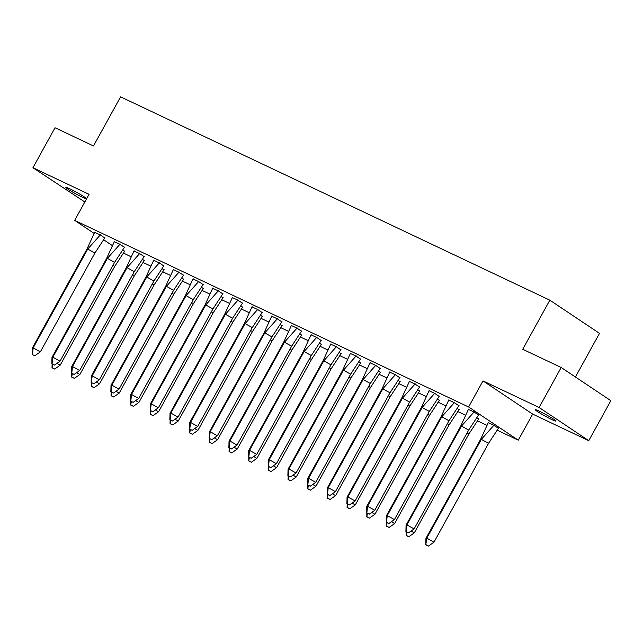 <?xml version="1.0" encoding="UTF-8"?>
<svg xmlns="http://www.w3.org/2000/svg" width="643" height="643" viewBox="0 0 643 643"><rect width="100%" height="100%" fill="white"/><g stroke="black" fill="none" stroke-linecap="round" stroke-linejoin="round"><path stroke-width="0.96" d="M69.765 188.777A11.727 0.852 28.9 0 1 80.793 194.716A11.727 0.852 28.9 0 1 86.387 198.695A11.727 0.852 28.9 0 1 82.481 197.272A11.727 0.852 28.9 0 1 71.453 191.333A11.727 0.852 28.9 0 1 65.859 187.362A11.727 0.852 28.9 0 1 69.765 188.777M539.236 411.142A11.727 0.852 28.9 0 1 550.263 417.082A11.727 0.852 28.9 0 1 555.857 421.061A11.727 0.852 28.9 0 1 551.951 419.638A11.727 0.852 28.9 0 1 540.924 413.698A11.727 0.852 28.9 0 1 535.33 409.728A11.727 0.852 28.9 0 1 539.236 411.142M94.063 233.353L74.668 220.388L89.064 194.315L32.946 167.735L55.025 127.748L93.484 145.961L120.595 96.852L549.837 300.168L522.727 349.278L561.186 367.491L610.85 400.685L588.771 440.68L539.115 407.485L482.997 380.905L468.602 406.979L518.266 440.174L497.336 430.263M561.186 367.491L539.115 407.485M32.946 167.735L84.828 201.982M482.997 380.905L532.661 414.1L588.771 440.68M532.661 414.1L518.266 440.174M486.799 425.272L477.669 420.948M465.363 415.113L457.993 411.624M445.687 405.797L438.325 402.309M426.02 396.482L418.649 392.994M406.344 387.166L398.981 383.678M386.676 377.843L379.306 374.355M367 368.527L359.638 365.039M347.333 359.212L339.962 355.724M327.657 349.896L320.294 346.408M307.989 340.573L300.619 337.085M288.313 331.258L280.951 327.769M268.645 321.942L261.275 318.454M248.97 312.627L241.607 309.138M229.302 303.303L221.931 299.815M209.626 293.988L202.264 290.499M189.958 284.672L182.588 281.184M170.282 275.357L162.92 271.868M150.615 266.033L143.244 262.545M130.939 256.718L123.633 253.125M575.413 376.999L599.501 333.363L549.837 300.168M74.668 220.388L468.602 406.979M112.228 245.497L103.788 239.855M498.405 428.326L493.985 425.304L488.246 422.652M478.545 415.056L474.124 412.026L468.385 409.374M478.73 419.011L477.026 417.805M458.869 405.733L454.448 402.711L448.718 400.059M459.062 409.695L457.358 408.49M439.201 396.418L434.781 393.395L429.042 390.743M439.386 400.38L437.682 399.166M419.525 387.102L415.105 384.08L409.374 381.428M419.718 391.057L418.014 389.851M399.858 377.787L395.437 374.756L389.698 372.104M400.042 381.741L398.339 380.535M380.182 368.463L375.761 365.441L370.03 362.789M380.375 372.426L378.671 371.22M360.514 359.148L356.093 356.126L350.355 353.473M360.699 363.11L358.995 361.896M340.838 349.832L336.418 346.81L330.687 344.158M341.031 353.787L339.327 352.581M321.17 340.517L316.75 337.487L311.011 334.834M321.363 344.471L319.651 343.266M301.495 331.193L297.074 328.171L291.343 325.519M301.688 335.156L299.984 333.95M281.827 321.878L277.406 318.856L271.676 316.203M282.02 325.84L280.308 324.627M262.151 312.562L257.73 309.54L252 306.888M262.344 316.517L260.64 315.311M242.483 303.247L238.063 300.217L232.332 297.564M242.676 307.201L240.964 305.996M222.816 293.923L218.387 290.901L212.656 288.249M223 297.886L221.296 296.68M203.14 284.608L198.719 281.586L192.988 278.933M203.333 288.57L201.621 287.357M183.472 275.292L179.043 272.27L173.313 269.618M183.657 279.247L181.953 278.041M163.796 265.977L159.376 262.947L153.645 260.294M163.989 269.931L162.277 268.726M144.128 256.653L139.7 253.631L133.969 250.979M144.313 260.616L142.609 259.41M124.453 247.338L120.032 244.316L114.301 241.664M124.646 251.3L122.934 250.087M104.785 238.023L100.356 235L94.625 232.348M478.681 414.791L468.659 430.087L414.1 528.916L408.586 532.798L405.91 531.528L408.586 532.798M405.91 531.528L406.079 525.114L460.637 426.285L468.538 409.109M468.659 430.087L461.489 426.076L406.931 524.905L414.1 528.916M406.079 525.114L406.931 524.905L406.199 531.456M474.212 411.801L461.489 426.076L460.637 426.285M480.498 439.563L425.939 538.392L426.791 538.183L481.35 439.354L480.498 439.563L488.399 422.387M428.447 546.076L433.969 542.194L426.791 538.183L425.779 544.806L428.447 546.076L426.06 544.734M425.939 538.392L425.779 544.806M433.969 542.194L488.527 443.365L481.35 439.354L494.073 425.079M498.55 428.069L488.527 443.365M459.014 405.468L448.991 420.771L394.432 519.6L388.919 523.482L386.242 522.212L388.919 523.482M386.242 522.212L386.403 515.799L440.961 416.969L448.87 399.793M448.991 420.771L441.813 416.752L387.255 515.59L394.432 519.6M386.403 515.799L387.255 515.59L386.523 522.14M454.545 402.486L441.813 416.752L440.961 416.969M439.338 396.152L429.315 411.456L374.756 510.285L369.243 514.159L366.566 512.897L369.243 514.159M366.566 512.897L366.735 506.483L421.294 407.654L429.194 390.478M429.315 411.456L422.146 407.437L367.587 506.274L374.756 510.285M366.735 506.483L367.587 506.274L366.856 512.825M434.869 393.162L422.146 407.437L421.294 407.654M419.67 386.837L409.647 402.132L355.089 500.969L349.575 504.843L346.899 503.573L349.575 504.843M346.899 503.573L347.059 497.168L401.618 398.33L409.527 381.162M409.647 402.132L402.47 398.121L347.911 496.951L355.089 500.969M347.059 497.168L347.911 496.951L347.18 503.509M415.201 383.847L402.47 398.121L401.618 398.33M399.994 377.521L389.971 392.817L335.413 491.646L329.899 495.528L327.223 494.258L329.899 495.528M327.223 494.258L327.391 487.844L381.95 389.015L389.851 371.839M389.971 392.817L382.802 388.806L328.243 487.635L335.413 491.646M327.391 487.844L328.243 487.635L327.512 494.186M395.525 374.531L382.802 388.806L381.95 389.015M380.326 368.198L370.304 383.501L315.745 482.33L310.231 486.212L307.555 484.943L310.231 486.212M307.555 484.943L307.716 478.529L362.274 379.7L370.183 362.523M370.304 383.501L363.126 379.483L308.568 478.32L315.745 482.33M307.716 478.529L308.568 478.32L307.836 484.87M375.858 365.216L363.126 379.483L362.274 379.7M406.77 532.01L406.103 535.49L408.779 536.76L406.392 535.418M406.199 531.689L406.103 535.49M411.054 531.062L414.293 532.878L468.851 434.049L467.035 433.028M408.779 536.76L414.293 532.878M478.874 418.746L468.851 434.049M387.102 522.695L386.435 526.175L389.111 527.437L386.716 526.103M386.531 522.373L386.435 526.175M391.378 521.746L394.625 523.563L449.184 424.734L447.367 423.713M389.111 527.437L394.625 523.563M459.206 409.43L449.184 424.734M367.426 513.371L366.759 516.859L369.436 518.121L367.049 516.787M366.856 513.058L366.759 516.859M371.71 512.431L374.949 514.247L429.508 415.41L427.691 414.397M369.436 518.121L374.949 514.247M439.531 400.115L429.508 415.41M347.759 504.056L347.091 507.536L349.768 508.806L347.373 507.464M347.188 503.742L347.091 507.536M352.034 503.115L355.282 504.924L409.84 406.095L408.024 405.082M349.768 508.806L355.282 504.924M419.863 390.799L409.84 406.095M328.083 494.74L327.416 498.221L330.092 499.49L327.705 498.148M327.512 494.419L327.416 498.221M332.367 493.792L335.606 495.608L390.164 396.779L388.348 395.758M330.092 499.49L335.606 495.608M400.187 381.476L390.164 396.779M360.651 358.882L350.628 374.186L296.069 473.015L290.556 476.889L287.879 475.627L290.556 476.889M287.879 475.627L288.048 469.213L342.606 370.384L350.507 353.208M350.628 374.186L343.458 370.167L288.9 468.996L296.069 473.015M288.048 469.213L288.9 468.996L288.168 475.555M356.182 355.892L343.458 370.167L342.606 370.384M308.415 485.425L307.748 488.905L310.424 490.167L308.029 488.833M307.844 485.103L307.748 488.905M312.691 484.476L315.938 486.293L370.497 387.464L368.68 386.443M310.424 490.167L315.938 486.293M380.519 372.16L370.497 387.464M340.983 349.567L330.96 364.862L276.402 463.699L270.888 467.574L268.211 466.304L270.888 467.574M268.211 466.304L268.372 459.898L322.931 361.061L330.84 343.892M330.96 364.862L323.783 360.852L269.224 459.681L276.402 463.699M268.372 459.898L269.224 459.681L268.493 466.239M336.514 346.577L323.783 360.852L322.931 361.061M288.739 476.101L288.072 479.582L290.749 480.851L288.361 479.517M288.168 475.788L288.072 479.582M293.023 475.161L296.262 476.977L350.821 378.14L349.004 377.128M290.749 480.851L296.262 476.977M360.844 362.845L350.821 378.14M321.307 340.251L311.284 355.547L256.726 454.376L251.212 458.258L248.536 456.988L251.212 458.258M248.536 456.988L248.704 450.574L303.263 351.745L311.164 334.569M311.284 355.547L304.115 351.536L249.556 450.365L256.726 454.376M248.704 450.574L249.556 450.365L248.825 456.916M316.838 337.262L304.115 351.536L303.263 351.745M269.071 466.786L268.404 470.266L271.081 471.536L268.686 470.194M268.501 466.472L268.404 470.266M273.347 465.837L276.594 467.654L331.153 368.825L329.337 367.812M271.081 471.536L276.594 467.654M341.176 353.529L331.153 368.825M301.639 330.928L291.617 346.231L237.058 445.06L231.544 448.943L228.868 447.673L231.544 448.943M228.868 447.673L229.029 441.259L283.587 342.43L291.496 325.254M291.617 346.231L284.439 342.213L229.881 441.05L237.058 445.06M229.029 441.259L229.881 441.05L229.149 447.6M297.17 327.946L284.439 342.213L283.587 342.43M249.396 457.47L248.728 460.951L251.405 462.221L249.018 460.878M248.825 457.149L248.728 460.951M253.68 456.522L256.919 458.338L311.477 359.509L309.661 358.489M251.405 462.221L256.919 458.338M321.5 344.206L311.477 359.509M281.964 321.613L271.941 336.908L217.382 435.745L211.869 439.619L209.192 438.357L211.869 439.619M209.192 438.357L209.361 431.943L263.919 333.114L271.82 315.938M271.941 336.908L264.771 332.897L210.213 431.726L217.382 435.745M209.361 431.943L210.213 431.726L209.481 438.285M277.495 318.623L264.771 332.897L263.919 333.114M229.728 448.155L229.061 451.635L231.737 452.897L229.342 451.563M229.157 447.833L229.061 451.635M234.004 447.206L237.251 449.023L291.809 350.194L289.993 349.173M231.737 452.897L237.251 449.023M301.832 334.89L291.809 350.194M262.296 312.297L252.273 327.592L197.714 426.43L192.201 430.304L189.524 429.034L192.201 430.304M189.524 429.034L189.685 422.628L244.244 323.791L252.152 306.623M252.273 327.592L245.096 323.582L190.545 422.411L197.714 426.43M189.685 422.628L190.545 422.411L189.806 428.969M257.827 309.307L245.096 323.582L244.244 323.791M210.052 438.831L209.385 442.312L212.061 443.582L209.674 442.247M209.489 438.518L209.385 442.312M214.336 437.891L217.575 439.708L272.134 340.87L270.317 339.858M212.061 443.582L217.575 439.708M282.156 325.575L272.134 340.87M242.62 302.982L232.597 318.277L178.039 417.106L172.525 420.988L169.848 419.718L172.525 420.988M169.848 419.718L170.017 413.304L224.576 314.475L232.477 297.299M232.597 318.277L225.428 314.266L170.869 413.095L178.039 417.106M170.017 413.304L170.869 413.095L170.138 419.646M238.151 299.992L225.428 314.266L224.576 314.475M190.384 429.516L189.717 432.996L192.394 434.266L189.998 432.924M189.814 429.202L189.717 432.996M194.66 428.568L197.907 430.384L252.466 331.555L250.649 330.534M192.394 434.266L197.907 430.384M262.489 316.26L252.466 331.555M222.952 293.658L212.929 308.961L158.371 407.791L152.857 411.673L150.181 410.403L152.857 411.673M150.181 410.403L150.349 403.989L204.9 305.16L212.809 287.984M212.929 308.961L205.752 304.943L151.201 403.78L158.371 407.791M150.349 403.989L151.201 403.78L150.462 410.33M218.483 290.676L205.752 304.943L204.9 305.16M170.708 420.2L170.041 423.681L172.718 424.951L170.331 423.608M170.146 419.879L170.041 423.681M174.992 419.252L178.232 421.069L232.79 322.239L230.974 321.219M172.718 424.951L178.232 421.069M242.813 306.936L232.79 322.239M203.276 284.343L193.254 299.638L138.695 398.475L133.181 402.349L130.505 401.087L133.181 402.349M130.505 401.087L130.674 394.673L185.232 295.844L193.133 278.668M193.254 299.638L186.084 295.627L131.526 394.456L138.695 398.475M130.674 394.673L131.526 394.456L130.794 401.015M198.808 281.353L186.084 295.627L185.232 295.844M151.041 410.885L150.374 414.365L153.05 415.627L150.655 414.293M150.47 410.564L150.374 414.365M155.317 409.937L158.564 411.753L213.122 312.924L211.306 311.903M153.05 415.627L158.564 411.753M223.145 297.621L213.122 312.924M183.609 275.027L173.586 290.323L119.027 389.152L113.514 393.034L110.837 391.764L113.514 393.034M110.837 391.764L111.006 385.358L165.556 286.521L173.465 269.353M173.586 290.323L166.408 286.312L111.858 385.141L119.027 389.152M111.006 385.358L111.858 385.141L111.118 391.7M179.14 272.037L166.408 286.312L165.556 286.521M131.365 401.562L130.698 405.042L133.374 406.312L130.987 404.977M130.802 401.248L130.698 405.042M135.649 400.621L138.888 402.438L193.447 303.6L191.63 302.588M133.374 406.312L138.888 402.438M203.469 288.305L193.447 303.6M163.933 265.704L153.91 281.007L99.352 379.836L93.838 383.718L91.161 382.448L93.838 383.718M91.161 382.448L91.33 376.034L145.889 277.205L153.79 260.029M153.91 281.007L146.741 276.996L92.182 375.825L99.352 379.836M91.33 376.034L92.182 375.825L91.451 382.376M159.464 262.722L146.741 276.996L145.889 277.205M111.697 392.246L111.03 395.726L113.707 396.996L111.311 395.654M111.126 391.933L111.03 395.726M115.973 391.298L119.22 393.114L173.779 294.285L171.962 293.264M113.707 396.996L119.22 393.114M183.802 278.99L173.779 294.285M144.265 256.388L134.242 271.692L79.684 370.521L74.17 374.403L71.494 373.133L74.17 374.403M71.494 373.133L71.662 366.719L126.213 267.89L134.122 250.714M134.242 271.692L127.065 267.673L72.514 366.51L79.684 370.521M71.662 366.719L72.514 366.51L71.775 373.061M139.796 253.406L127.065 267.673L126.213 267.89M92.021 382.931L91.354 386.411L94.031 387.681L91.644 386.339M91.459 382.609L91.354 386.411M96.305 381.982L99.544 383.799L154.103 284.97L152.287 283.949M94.031 387.681L99.544 383.799M164.126 269.666L154.103 284.97M124.589 247.073L114.567 262.368L60.016 361.205L54.494 365.079L51.818 363.817L54.494 365.079M51.818 363.817L51.987 357.404L106.545 258.574L114.446 241.398M114.567 262.368L107.397 258.357L52.839 357.186L60.016 361.205M51.987 357.404L52.839 357.186L52.107 363.745M120.12 244.083L107.397 258.357L106.545 258.574M72.354 373.615L71.686 377.095L74.363 378.357L71.968 377.023M71.783 373.294L71.686 377.095M76.63 372.667L79.877 374.483L134.435 275.646L132.619 274.633M74.363 378.357L79.877 374.483M144.458 260.351L134.435 275.646M104.922 237.757L94.899 253.053L40.34 351.882L34.826 355.764L32.15 354.494L34.826 355.764M32.15 354.494L32.319 348.088L86.877 249.251L94.778 232.083M94.899 253.053L87.729 249.042L33.171 347.871L40.34 351.882M32.319 348.088L33.171 347.871L32.431 354.43M100.453 234.767L87.729 249.042L86.877 249.251M52.678 364.292L52.011 367.772L54.687 369.042L52.3 367.708M52.115 363.978L52.011 367.772M56.962 363.351L60.201 365.16L114.759 266.331L112.943 265.318M54.687 369.042L60.201 365.16M124.782 251.035L114.759 266.331"/></g></svg>
